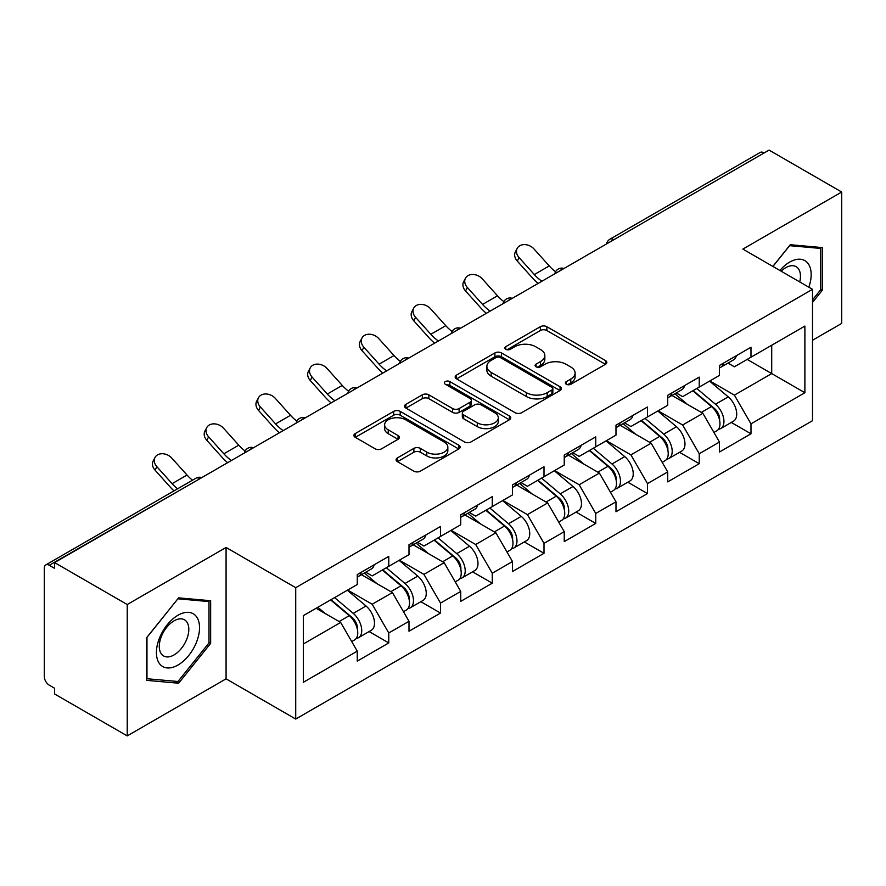 <?xml version="1.0" encoding="UTF-8"?>
<svg xmlns="http://www.w3.org/2000/svg" width="886" height="886" viewBox="0 0 886 886"><rect width="100%" height="100%" fill="white"/><g stroke="black" fill="none" stroke-linecap="round" stroke-linejoin="round"><path stroke-width="1.33" d="M566.32 384.258A3.223 1.861 0 0 0 570.872 384.258L605.47 364.29A4.607 2.658 0 0 0 606.821 362.407A4.607 2.658 0 0 0 605.47 360.536L546.861 326.701A4.607 2.658 0 0 0 540.349 326.701L505.762 346.67A3.223 1.861 0 0 0 504.821 347.988A3.223 1.861 0 0 0 505.762 349.294A3.223 1.861 0 0 0 510.314 349.294L514.799 346.714A14.73 8.506 0 0 1 535.631 346.714L540.515 349.538A14.73 8.506 0 0 1 544.835 355.552A14.73 8.506 0 0 1 540.515 361.566L536.041 364.146A3.223 1.861 0 0 0 535.1 365.464A3.223 1.861 0 0 0 536.041 366.782A3.223 1.861 0 0 0 540.593 366.782L545.078 364.201A14.73 8.506 0 0 1 565.91 364.201L570.794 367.014A14.73 8.506 0 0 1 575.114 373.028A14.73 8.506 0 0 1 570.794 379.042L566.32 381.633A3.223 1.861 0 0 0 565.379 382.951A3.223 1.861 0 0 0 566.32 384.258L566.32 381.633M397.426 457.907A4.607 2.658 0 0 0 396.075 459.779A4.607 2.658 0 0 0 397.426 461.661L413.862 471.153A4.607 2.658 0 0 0 420.374 471.153L458.793 448.969A4.607 2.658 0 0 0 460.144 447.098A4.607 2.658 0 0 0 458.793 445.215L400.195 411.381A4.607 2.658 0 0 0 393.683 411.381L355.264 433.564A4.607 2.658 0 0 0 353.913 435.436A4.607 2.658 0 0 0 355.264 437.319L375.121 448.781A4.607 2.658 0 0 0 381.633 448.781L398.069 439.29A4.607 2.658 0 0 0 399.42 437.407A4.607 2.658 0 0 0 398.069 435.535L388.223 429.843A12.315 7.11 0 0 1 384.613 424.815A12.315 7.11 0 0 1 392.221 418.247A12.315 7.11 0 0 1 405.644 419.787L444.229 442.07A12.315 7.11 0 0 1 447.829 447.098A12.315 7.11 0 0 1 440.231 453.665A12.315 7.11 0 0 1 426.808 452.126L420.374 448.405A4.607 2.658 0 0 0 413.862 448.405L397.426 457.907L397.426 461.661M226.074 547.459L127.23 604.529L54.578 562.588L769.059 150.099L841.7 192.029L742.856 249.099L812.506 289.312L295.725 587.684L226.074 547.459L226.074 678.842L295.725 719.055L295.725 587.684M515.12 412.699A4.607 2.658 0 0 0 521.632 412.699L560.052 390.516A4.607 2.658 0 0 0 561.403 388.633A4.607 2.658 0 0 0 560.052 386.75L501.443 352.916A4.607 2.658 0 0 0 494.931 352.916L456.511 375.099A4.607 2.658 0 0 0 455.171 376.982A4.607 2.658 0 0 0 456.511 378.854L515.12 412.699M446.566 384.956A3.223 1.861 0 0 1 449.844 385.41L449.844 381.589L509.428 415.988A4.607 2.658 0 0 1 510.768 417.86A4.607 2.658 0 0 1 509.428 419.742L471.009 441.926A4.607 2.658 0 0 1 464.497 441.926L405.888 408.092L405.888 404.326A4.607 2.658 0 0 0 404.537 406.209A4.607 2.658 0 0 0 405.888 408.092M405.888 404.326L422.334 394.835A4.607 2.658 0 0 1 428.846 394.835L452.613 408.557A4.607 2.658 0 0 0 459.125 408.557L470.023 402.266A4.607 2.658 0 0 0 471.374 400.383A4.607 2.658 0 0 0 470.023 398.501L445.281 384.214A3.223 1.861 0 0 1 444.34 382.896A3.223 1.861 0 0 1 446.334 381.179A3.223 1.861 0 0 1 449.844 381.589M295.725 719.055L812.506 420.695L812.506 289.312M369.085 631.563L388.766 642.926L388.766 632.969L372.186 604.241L347.633 590.076M388.766 642.926L357.257 661.122L357.257 651.166L303.355 682.286L303.355 615.637L357.257 584.516L357.257 574.56L388.766 556.375L388.766 566.331L409 554.647L409 544.691L440.508 526.494L440.508 536.451L460.742 524.767L460.742 514.81L492.262 496.625L492.262 506.582L512.496 494.897L512.496 484.941L544.004 466.745L544.004 476.701L564.238 465.017L564.238 455.061L595.746 436.876L595.746 446.832L615.98 435.148L615.98 425.191L647.489 406.995L647.489 416.952L667.723 405.279L667.723 395.311L699.231 377.126L699.231 387.082L719.465 375.398L719.465 365.442L750.985 347.246L750.985 357.202L804.887 326.081L804.887 392.731L750.985 423.851L734.394 395.123L709.852 380.958M731.304 422.445L750.985 433.808L750.985 423.851M750.985 433.808L719.465 452.004L719.465 442.048L699.231 453.721L682.652 425.003L658.11 410.827M679.551 452.325L699.231 463.688L699.231 453.721M699.231 463.688L667.723 481.873L667.723 471.917L647.489 483.601L630.91 454.872L606.356 440.696M627.809 482.194L647.489 493.557L647.489 483.601M647.489 493.557L615.98 511.754L615.98 501.797L595.746 513.47L579.167 484.753L554.614 470.577M576.066 512.075L595.746 523.427L595.746 513.47M595.746 523.427L564.238 541.623L564.238 531.666L544.004 543.351L527.414 514.622L502.871 500.446M524.324 541.944L544.004 553.307L544.004 543.351M544.004 553.307L512.496 571.503L512.496 561.536L492.262 573.22L475.671 544.502L451.129 530.326M472.581 571.824L492.262 583.176L492.262 573.22M492.262 583.176L460.742 601.372L460.742 591.416L440.508 603.1L423.929 574.372L399.387 560.196M420.828 601.694L440.508 613.057L440.508 603.1M440.508 613.057L409 631.253L409 621.285L388.766 632.969M365.774 572.201L372.186 575.9L388.766 566.331M372.186 604.241L392.42 592.568L361.455 574.693M409 621.285L392.42 592.568M417.516 542.332L423.929 546.031L440.508 536.451M423.929 574.372L444.163 562.688L413.208 544.812M460.742 591.416L444.163 562.688M469.259 512.451L475.671 516.15L492.262 506.582M475.671 544.502L495.905 532.818L464.951 514.943M512.496 561.536L495.905 532.818M521.001 482.582L527.414 486.281L544.004 476.701M527.414 514.622L547.648 502.938L516.693 485.063M564.238 531.666L547.648 502.938M572.755 452.702L579.167 456.401L595.746 446.832M579.167 484.753L599.39 473.069L568.435 455.194M615.98 501.797L599.39 473.069M624.497 422.832L630.91 426.531L647.489 416.952M630.91 454.872L651.144 443.188L620.178 425.313M667.723 471.917L651.144 443.188M676.24 392.952L682.652 396.651L699.231 387.082M682.652 425.003L702.886 413.319L671.931 395.444M719.465 442.048L702.886 413.319M764.086 152.968L613.821 239.718M611.705 240.937A7.033 4.065 120 0 1 613.489 239.53A7.033 4.065 60 0 0 609.978 239.176L760.232 152.425A7.033 4.065 60 0 1 763.754 152.78M727.982 363.083L734.394 366.782L750.985 357.202M734.394 395.123L771.717 373.582L771.717 345.241L804.887 326.081M747.164 359.406L804.887 392.731M812.506 340.257L841.7 323.412L841.7 192.029M127.23 604.529L127.23 735.901L54.578 693.971L54.578 688.223L49.273 685.155A7.033 4.065 -120 0 1 44.3 676.539L44.3 568.147A7.033 4.065 -120 0 1 45.762 564.925A7.033 4.065 -120 0 1 49.273 565.279L54.578 568.336L54.578 562.588M127.23 735.901L226.074 678.842M303.355 643.978L340.667 622.437L316.125 608.272M357.257 651.166L340.667 622.437M812.506 302.436L822.297 290.265L822.297 247.582L790.29 244.724L772.847 266.42M210.646 600.719L178.64 597.862L146.633 637.676L146.633 680.359L178.64 683.217L210.646 643.391L210.646 600.719M567.605 384.723L570.794 382.874A14.73 8.506 0 0 0 575.114 376.86L575.114 373.028M544.835 355.552L544.835 359.384A14.73 8.506 0 0 1 540.515 365.397L537.326 367.236M605.404 364.323L546.861 330.522A4.607 2.658 0 0 0 540.349 330.522L507.047 349.76M559.985 390.549L501.443 356.748A4.607 2.658 0 0 0 494.931 356.748L456.578 378.898M551.912 389.951A3.223 1.861 0 0 0 552.853 388.633A3.223 1.861 0 0 0 551.912 387.315L500.468 357.623A3.223 1.861 0 0 0 495.916 357.623L491.187 360.347A14.73 8.506 0 0 0 486.879 366.361A14.73 8.506 0 0 0 491.187 372.375L526.35 392.675A14.73 8.506 0 0 0 547.194 392.675L551.912 389.951L551.912 393.783A3.223 1.861 0 0 0 552.853 392.465L552.853 388.633M486.879 366.361L486.879 370.193A14.73 8.506 0 0 0 491.187 376.207L491.187 372.375M551.912 393.783L547.194 396.507A14.73 8.506 0 0 1 526.35 396.507L491.187 376.207M405.954 408.125L422.334 398.667L422.334 394.835M471.374 400.383L471.374 404.215A4.607 2.658 0 0 1 470.023 406.087L459.125 412.389A4.607 2.658 0 0 1 452.613 412.389L428.846 398.667A4.607 2.658 0 0 0 422.334 398.667M449.844 385.41L509.361 419.776M477.277 422.799A12.315 7.11 0 0 0 490.7 424.339A12.315 7.11 0 0 0 498.297 417.771A12.315 7.11 0 0 0 494.687 412.743L481.098 404.891A4.607 2.658 0 0 0 474.586 404.891L463.677 411.193A4.607 2.658 0 0 0 462.326 413.075A4.607 2.658 0 0 0 463.677 414.947L477.277 422.799L477.277 426.631A12.315 7.11 0 0 0 490.7 428.171A12.315 7.11 0 0 0 498.297 421.603L498.297 417.771M462.326 413.075L462.326 416.896A4.607 2.658 0 0 0 463.677 418.779L463.677 414.947M477.277 426.631L463.677 418.779M447.829 447.098L447.829 450.919A12.315 7.11 0 0 1 440.231 457.497A12.315 7.11 0 0 1 426.808 455.947L420.374 452.237A4.607 2.658 0 0 0 413.862 452.237L397.482 461.695M384.613 424.815L384.613 428.647A12.315 7.11 0 0 0 388.223 433.675L388.223 429.843M398.013 439.323L388.223 433.675M458.738 449.014L400.195 415.213A4.607 2.658 0 0 0 393.683 415.213L355.319 437.352M820.635 289.301L822.297 290.265M208.985 642.439L210.646 643.391M175.251 681.256L178.64 683.217M715.523 409.509L713.197 408.169M718.491 429.245A15.483 8.938 -120 0 0 720.739 428.547A15.483 8.938 -120 0 0 723.519 417.727A15.483 8.938 -120 0 0 715.467 404.237L696.795 388.489M720.739 428.547L733.508 421.171A15.483 8.938 -120 0 0 736.288 410.351A15.483 8.938 -120 0 0 728.237 396.873L709.564 381.113M693.195 390.571L714.493 408.535A9.381 5.416 60 0 1 719.554 420.097M713.939 432.468L716.763 430.84A15.483 8.938 -120 0 0 719.543 420.019A15.483 8.938 -120 0 0 711.48 406.541L692.808 390.792M687.425 404.393L674.833 393.761M538.123 283.42A37.522 21.663 60 0 1 532.497 278.016L517.269 261.06A10.554 8.096 -152.4 0 1 515.386 251.857L517.191 248.39A10.554 8.096 27.6 0 0 519.085 257.593L534.313 274.549A31.431 18.141 -120 0 0 541.911 281.239M555.588 271.736A31.431 18.141 -120 0 1 549.242 265.922L534.014 248.977A10.554 8.096 27.6 0 0 517.191 248.39M719.642 365.342A15.483 8.938 60 0 1 719.465 365.951M723.618 363.038A15.483 8.938 60 0 1 720.739 367.258A15.483 8.938 60 0 1 719.465 367.79M736.388 355.674A15.483 8.938 60 0 1 733.508 359.893L720.739 367.258M808.84 287.197A30.489 17.609 120 0 0 789.625 262.123A30.489 17.609 120 0 0 779.857 270.463M799.726 281.936A20.876 12.05 120 0 0 796.137 266.675A20.876 12.05 120 0 0 785.694 267.705A20.876 12.05 120 0 0 781.12 271.194M772.913 266.453L789.625 245.666L820.635 248.434L820.635 289.788L812.506 299.9M818.586 247.249L820.635 248.434M159.303 663.381A30.489 17.609 120 0 0 188.751 655.485A30.489 17.609 120 0 0 196.648 616.922A30.489 17.609 120 0 0 167.199 624.818A30.489 17.609 120 0 0 159.303 663.381M161.263 653.79A20.876 12.05 120 0 0 163.611 655.961A20.876 12.05 120 0 0 183.037 646.215A20.876 12.05 120 0 0 186.835 621.983A20.876 12.05 120 0 0 184.487 619.812A20.876 12.05 120 0 0 165.062 629.547A20.876 12.05 120 0 0 161.263 653.79M177.975 598.803L208.985 601.572L208.985 642.926L177.975 681.5L146.965 678.731L146.965 637.377L177.909 598.759M206.936 600.387L208.985 601.572M663.78 439.378L661.454 438.038M666.748 459.114A15.483 8.938 -120 0 0 668.996 458.416A15.483 8.938 -120 0 0 671.776 447.596A15.483 8.938 -120 0 0 663.714 434.118L645.052 418.369M668.996 458.416L681.766 451.04A15.483 8.938 -120 0 0 684.546 440.231A15.483 8.938 -120 0 0 676.483 426.742L657.822 410.993M641.453 420.44L662.75 438.404A9.381 5.416 60 0 1 667.811 449.966M662.196 462.348L665.021 460.72A15.483 8.938 -120 0 0 667.8 449.9A15.483 8.938 -120 0 0 659.738 436.41L641.065 420.662M635.683 434.273L623.091 423.641M612.038 469.259L609.712 467.919M615.006 488.994A15.483 8.938 -120 0 0 617.254 488.297A15.483 8.938 -120 0 0 620.034 477.476A15.483 8.938 -120 0 0 611.971 463.987L593.299 448.238M617.254 488.297L630.024 480.921A15.483 8.938 -120 0 0 632.803 470.101A15.483 8.938 -120 0 0 624.741 456.622L606.079 440.863M589.711 450.321L611.008 468.284A9.381 5.416 60 0 1 616.069 479.847M610.454 492.217L613.267 490.589A15.483 8.938 -120 0 0 616.058 479.769A15.483 8.938 -120 0 0 607.995 466.291L589.323 450.542M583.94 464.142L571.348 453.51M560.284 499.128L557.97 497.788M563.252 518.864A15.483 8.938 -120 0 0 565.512 518.166A15.483 8.938 -120 0 0 568.291 507.346A15.483 8.938 -120 0 0 560.229 493.867L541.556 478.119M565.512 518.166L578.281 510.79A15.483 8.938 -120 0 0 581.061 499.981A15.483 8.938 -120 0 0 572.998 486.492L554.326 470.743M537.968 480.19L559.254 498.154A9.381 5.416 60 0 1 564.327 509.716M558.712 522.098L561.525 520.47A15.483 8.938 -120 0 0 564.304 509.649A15.483 8.938 -120 0 0 556.242 496.16L537.58 480.411M532.198 494.023L519.595 483.391M508.542 529.008L506.227 527.668M511.51 548.744A15.483 8.938 -120 0 0 513.758 548.046A15.483 8.938 -120 0 0 516.549 537.226A15.483 8.938 -120 0 0 508.486 523.737L489.814 507.988M513.758 548.046L526.528 540.67A15.483 8.938 -120 0 0 529.319 529.85A15.483 8.938 -120 0 0 521.256 516.361L502.583 500.612M486.215 510.07L507.512 528.034A9.381 5.416 60 0 1 512.573 539.596M506.958 551.967L509.782 550.339A15.483 8.938 -120 0 0 512.562 539.519A15.483 8.938 -120 0 0 504.499 526.04L485.838 510.292M480.456 523.892L467.852 513.26M456.799 558.878L454.474 557.538M459.768 578.613A15.483 8.938 -120 0 0 462.016 577.916A15.483 8.938 -120 0 0 464.796 567.095A15.483 8.938 -120 0 0 456.733 553.617L438.072 537.868M462.016 577.916L474.785 570.54A15.483 8.938 -120 0 0 477.565 559.73A15.483 8.938 -120 0 0 469.514 546.241L450.841 530.492M434.472 539.939L455.769 557.903A9.381 5.416 60 0 1 460.831 569.465M455.216 581.836L458.04 580.208A15.483 8.938 -120 0 0 460.82 569.399A15.483 8.938 -120 0 0 452.757 555.91L434.085 540.161M428.702 553.772L416.11 543.14M486.37 313.301A37.522 21.663 60 0 1 480.755 307.885L465.527 290.929A10.554 8.096 -152.4 0 1 463.633 281.737L465.449 278.259A10.554 8.096 27.6 0 0 467.343 287.463L482.571 304.419A31.431 18.141 -120 0 0 490.168 311.108M503.846 301.617A31.431 18.141 -120 0 1 497.5 295.802L482.272 278.846A10.554 8.096 27.6 0 0 465.449 278.259M667.9 395.211A15.483 8.938 60 0 1 667.723 395.832M671.876 392.919A15.483 8.938 60 0 1 668.996 397.138A15.483 8.938 60 0 1 667.723 397.659M684.645 385.543A15.483 8.938 60 0 1 681.766 389.762L668.996 397.138M434.627 343.17A37.522 21.663 60 0 1 429.012 337.765L413.784 320.81A10.554 8.096 -152.4 0 1 411.89 311.606L413.707 308.14A10.554 8.096 27.6 0 0 415.6 317.343L430.829 334.288A31.431 18.141 -120 0 0 438.426 340.988M452.104 331.486A31.431 18.141 -120 0 1 445.758 325.671L430.518 308.727A10.554 8.096 27.6 0 0 413.707 308.14M616.158 425.092A15.483 8.938 60 0 1 615.98 425.701M620.134 422.788A15.483 8.938 60 0 1 617.254 427.008A15.483 8.938 60 0 1 615.98 427.539M632.903 415.423A15.483 8.938 60 0 1 630.024 419.632L617.254 427.008M382.885 373.05A37.522 21.663 60 0 1 377.27 367.635L362.031 350.679A10.554 8.096 -152.4 0 1 360.148 341.475L361.964 338.009A10.554 8.096 27.6 0 0 363.847 347.212L379.086 364.168A31.431 18.141 -120 0 0 386.684 370.857M400.361 361.366A31.431 18.141 -120 0 1 394.004 355.552L378.776 338.596A10.554 8.096 27.6 0 0 361.964 338.009M564.404 454.961A15.483 8.938 60 0 1 564.238 455.581M568.391 452.668A15.483 8.938 60 0 1 565.512 456.888A15.483 8.938 60 0 1 564.238 457.409M581.161 445.293A15.483 8.938 60 0 1 578.281 449.512L565.512 456.888M331.142 402.92A37.522 21.663 60 0 1 325.527 397.515L310.288 380.559A10.554 8.096 -152.4 0 1 308.406 371.356L310.222 367.889A10.554 8.096 27.6 0 0 312.105 377.093L327.333 394.037A31.431 18.141 -120 0 0 334.93 400.738M348.608 391.235A31.431 18.141 -120 0 1 342.262 385.421L327.034 368.465A10.554 8.096 27.6 0 0 310.222 367.889M512.662 484.841A15.483 8.938 60 0 1 512.496 485.45M516.649 482.538A15.483 8.938 60 0 1 513.758 486.757A15.483 8.938 60 0 1 512.496 487.289M529.418 475.173A15.483 8.938 60 0 1 526.528 479.381L513.758 486.757M279.4 432.8A37.522 21.663 60 0 1 273.774 427.384L258.546 410.428A10.554 8.096 -152.4 0 1 256.663 401.225L258.468 397.759A10.554 8.096 27.6 0 0 260.362 406.962L275.59 423.918A31.431 18.141 -120 0 0 283.188 430.607M296.865 421.116A31.431 18.141 -120 0 1 290.519 415.301L275.291 398.346A10.554 8.096 27.6 0 0 258.468 397.759M460.919 514.711A15.483 8.938 60 0 1 460.742 515.32M464.895 512.418A15.483 8.938 60 0 1 462.016 516.638A15.483 8.938 60 0 1 460.742 517.158M477.665 505.042A15.483 8.938 60 0 1 474.785 509.262L462.016 516.638M405.057 588.758L402.731 587.418M408.025 608.494A15.483 8.938 -120 0 0 410.273 607.785A15.483 8.938 -120 0 0 413.053 596.976A15.483 8.938 -120 0 0 404.991 583.486L386.329 567.738M410.273 607.785L423.043 600.42A15.483 8.938 -120 0 0 425.823 589.6A15.483 8.938 -120 0 0 417.76 576.11L399.099 560.362M382.73 569.82L404.027 587.783A9.381 5.416 60 0 1 409.088 599.335M403.473 611.717L406.297 610.089A15.483 8.938 -120 0 0 409.077 599.268A15.483 8.938 -120 0 0 401.015 585.79L382.342 570.041M376.96 583.641L364.367 573.009M227.647 462.669A37.522 21.663 60 0 1 222.032 457.265L206.803 440.309A10.554 8.096 -152.4 0 1 204.91 431.105L206.726 427.639A10.554 8.096 27.6 0 0 208.62 436.842L223.848 453.787A31.431 18.141 -120 0 0 231.445 460.487M245.123 450.985A31.431 18.141 -120 0 1 238.777 445.171L223.538 428.215A10.554 8.096 27.6 0 0 206.726 427.639M409.177 544.591A15.483 8.938 60 0 1 409 545.2M413.153 542.287A15.483 8.938 60 0 1 410.273 546.507A15.483 8.938 60 0 1 409 547.039M425.922 534.923A15.483 8.938 60 0 1 423.043 539.131L410.273 546.507M353.315 618.627L350.989 617.287M356.283 638.363A15.483 8.938 -120 0 0 358.531 637.665A15.483 8.938 -120 0 0 361.311 626.845A15.483 8.938 -120 0 0 353.248 613.367L334.576 597.618M358.531 637.665L371.3 630.289A15.483 8.938 -120 0 0 374.08 619.48A15.483 8.938 -120 0 0 366.018 605.991L347.345 590.242M330.987 599.689L352.285 617.653A9.381 5.416 60 0 1 357.346 629.215M351.731 641.586L354.544 639.958A15.483 8.938 -120 0 0 357.335 629.149A15.483 8.938 -120 0 0 349.272 615.659L330.6 599.911M325.217 613.522L317.83 607.287M173.999 490.888A37.522 21.663 60 0 1 170.289 487.134L155.061 470.178A10.554 8.096 -152.4 0 1 153.167 460.975L154.984 457.508A10.554 8.096 27.6 0 0 156.877 466.712L172.106 483.667A31.431 18.141 -120 0 0 177.577 488.817M192.506 480.201A31.431 18.141 -120 0 1 187.035 475.051L171.795 458.095A10.554 8.096 27.6 0 0 154.984 457.508M357.435 574.46A15.483 8.938 60 0 1 357.257 575.069M361.41 572.168A15.483 8.938 60 0 1 358.531 576.387A15.483 8.938 60 0 1 357.257 576.908M374.18 564.792A15.483 8.938 60 0 1 371.3 569.011L358.531 576.387M199.871 478.717L49.273 565.279M201.321 477.875A7.033 4.065 -60 0 0 199.538 478.518A7.033 4.065 -120 0 0 196.016 478.174L45.762 564.925M559.963 270.817A7.033 4.065 120 0 1 561.746 269.399A7.033 4.065 -60 0 1 563.529 268.757M508.221 300.686A7.033 4.065 120 0 1 510.004 299.28A7.033 4.065 -60 0 1 511.787 298.626M456.467 330.567A7.033 4.065 120 0 1 458.261 329.149A7.033 4.065 -60 0 1 460.044 328.507M404.725 360.436A7.033 4.065 120 0 1 406.508 359.029A7.033 4.065 -60 0 1 408.302 358.376M352.982 390.316A7.033 4.065 120 0 1 354.765 388.899A7.033 4.065 -60 0 1 356.56 388.256M301.24 420.185A7.033 4.065 120 0 1 303.023 418.779A7.033 4.065 -60 0 1 304.806 418.126M249.498 450.066A7.033 4.065 120 0 1 251.281 448.648A7.033 4.065 -60 0 1 253.064 447.995M570.794 382.874L570.794 379.042M536.041 366.782L536.041 364.146M540.515 365.397L540.515 361.566M505.762 349.294L505.762 346.67M540.349 330.522L540.349 326.701M546.861 330.522L546.861 326.701M605.47 364.29L605.47 360.536M456.511 378.854L456.511 375.099M494.931 356.748L494.931 352.916M501.443 356.748L501.443 352.916M560.052 390.516L560.052 386.75M526.35 396.507L526.35 392.675M547.194 396.507L547.194 392.675M428.846 398.667L428.846 394.835M452.613 412.389L452.613 408.557M459.125 412.389L459.125 408.557M470.023 406.087L470.023 402.266M509.428 419.742L509.428 415.988M413.862 452.237L413.862 448.405M420.374 452.237L420.374 448.405M426.808 455.947L426.808 452.126M398.069 439.29L398.069 435.535M355.264 437.319L355.264 433.564M393.683 415.213L393.683 411.381M400.195 415.213L400.195 411.381M458.793 448.969L458.793 445.215M715.467 404.237L728.237 396.873M701.313 412.411L711.48 406.541M519.085 257.593L517.269 261.06M549.242 265.922L534.313 274.549M663.714 434.118L676.483 426.742M649.571 442.28L659.738 436.41M611.971 463.987L624.741 456.622M597.828 472.16L607.995 466.291M560.229 493.867L572.998 486.492M546.075 502.03L556.242 496.16M508.486 523.737L521.256 516.361M494.333 531.91L504.499 526.04M456.733 553.617L469.514 546.241M442.59 561.779L452.757 555.91M467.343 287.463L465.527 290.929M497.5 295.802L482.571 304.419M415.6 317.343L413.784 320.81M445.758 325.671L430.829 334.288M363.847 347.212L362.031 350.679M394.004 355.552L379.086 364.168M312.105 377.093L310.288 380.559M342.262 385.421L327.333 394.037M260.362 406.962L258.546 410.428M290.519 415.301L275.59 423.918M404.991 583.486L417.76 576.11M390.848 591.66L401.015 585.79M208.62 436.842L206.803 440.309M238.777 445.171L223.848 453.787M353.248 613.367L366.018 605.991M339.094 621.529L349.272 615.659M156.877 466.712L155.061 470.178M187.035 475.051L172.106 483.667M609.978 239.176A7.033 7.033 0 0 0 606.589 243.894M564.005 268.48A7.033 7.033 0 0 0 554.846 273.763M512.263 298.36A7.033 7.033 0 0 0 503.104 303.643M460.51 328.23A7.033 7.033 0 0 0 451.362 333.513M408.767 358.11A7.033 7.033 0 0 0 399.608 363.393M357.025 387.979A7.033 7.033 0 0 0 347.866 393.262M305.282 417.86A7.033 7.033 0 0 0 296.123 423.143M253.54 447.729A7.033 7.033 0 0 0 244.381 453.012M201.786 477.598A7.033 7.033 0 0 0 196.016 478.174"/></g></svg>
